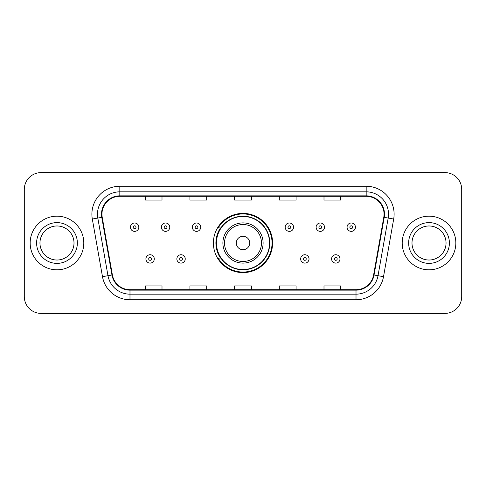 <?xml version="1.0" encoding="UTF-8"?>
<svg xmlns="http://www.w3.org/2000/svg" width="486" height="486" viewBox="0 0 486 486"><rect width="100%" height="100%" fill="white"/><g stroke="black" fill="none" stroke-linecap="round" stroke-linejoin="round"><path stroke-width="0.73" d="M213.39 243A29.61 29.61 0 0 0 243 272.61A29.61 29.61 0 0 0 272.61 243A29.61 29.61 0 0 0 243 213.39A29.61 29.61 0 0 0 213.39 243M220.492 258.084A27.095 27.095 0 0 1 220.492 227.916M24.3 189.37L24.3 296.63A16.761 16.761 0 0 0 41.061 313.385L444.939 313.385A16.761 16.761 0 0 0 461.7 296.63L461.7 189.37A16.761 16.761 0 0 0 444.939 172.615L41.061 172.615A16.761 16.761 0 0 0 24.3 189.37L24.3 296.63M30.168 243A26.815 26.815 0 0 0 56.977 269.815A26.815 26.815 0 0 0 83.792 243A26.815 26.815 0 0 0 56.977 216.185A26.815 26.815 0 0 0 30.168 243A26.815 26.815 0 0 0 56.977 269.815A26.815 26.815 0 0 0 83.792 243A26.815 26.815 0 0 0 56.977 216.185A26.815 26.815 0 0 0 30.168 243M402.208 243A26.815 26.815 0 0 0 429.023 269.815A26.815 26.815 0 0 0 455.832 243A26.815 26.815 0 0 0 429.023 216.185A26.815 26.815 0 0 0 402.208 243A26.815 26.815 0 0 0 429.023 269.815A26.815 26.815 0 0 0 455.832 243A26.815 26.815 0 0 0 429.023 216.185A26.815 26.815 0 0 0 402.208 243M101.951 214.174A17.879 17.879 0 0 1 119.823 196.301L366.177 196.301A17.879 17.879 0 0 1 383.782 217.278L373.613 274.93A17.879 17.879 0 0 1 356.013 289.699L129.987 289.699A17.879 17.879 0 0 1 112.388 274.93L102.218 217.278A17.879 17.879 0 0 1 101.951 214.174M101.501 214.174A18.322 18.322 0 0 0 101.781 217.357L111.944 275.009A18.322 18.322 0 0 0 129.987 290.148L356.013 290.148A18.322 18.322 0 0 0 374.056 275.009L384.219 217.357A18.322 18.322 0 0 0 366.177 195.852L119.823 195.852A18.322 18.322 0 0 0 101.501 214.174M92.316 219.028A27.933 27.933 0 0 1 119.823 186.241L366.177 186.241A27.933 27.933 0 0 1 393.684 219.028L383.515 276.674A27.933 27.933 0 0 1 356.013 299.759L129.987 299.759A27.933 27.933 0 0 1 102.485 276.674L92.316 219.028L97.82 218.056A22.344 22.344 0 0 1 119.823 191.83L366.177 191.83A22.344 22.344 0 0 1 388.18 218.056L378.017 275.708A22.344 22.344 0 0 1 356.013 294.17L129.987 294.17A22.344 22.344 0 0 1 107.983 275.708L97.82 218.056A22.344 22.344 0 0 1 97.479 214.174M444.939 172.615L41.061 172.615M41.061 313.385L444.939 313.385M461.7 296.63L461.7 189.37M234.623 196.301L234.623 200.08L251.377 200.08L251.377 196.301M189.929 196.301L189.929 200.08L206.69 200.08L206.69 196.301M145.241 196.301L145.241 200.08L162.002 200.08L162.002 196.301M279.31 196.301L279.31 200.08L296.071 200.08L296.071 196.301M323.998 196.301L323.998 200.08L340.759 200.08L340.759 196.301M251.377 289.699L251.377 285.92L234.623 285.92L234.623 289.699M206.69 289.699L206.69 285.92L189.929 285.92L189.929 289.699M162.002 289.699L162.002 285.92L145.241 285.92L145.241 289.699M296.071 289.699L296.071 285.92L279.31 285.92L279.31 289.699M340.759 289.699L340.759 285.92L323.998 285.92L323.998 289.699M74.006 243A17.028 17.028 0 0 0 56.977 225.972A17.028 17.028 0 0 0 39.955 243A17.028 17.028 0 0 0 56.977 260.028A17.028 17.028 0 0 0 74.006 243A17.028 17.028 0 0 1 56.977 260.028A17.028 17.028 0 0 1 39.955 243M249.701 243A6.701 6.701 0 0 0 243 236.299A6.701 6.701 0 0 0 236.299 243A6.701 6.701 0 0 0 243 249.701A6.701 6.701 0 0 0 249.701 243M263.108 243A20.108 20.108 0 0 0 243 222.892A20.108 20.108 0 0 0 222.892 243A20.108 20.108 0 0 0 243 263.108A20.108 20.108 0 0 0 263.108 243A20.108 20.108 0 0 1 243 263.108A20.108 20.108 0 0 1 222.892 243M269.536 243A26.536 26.536 0 0 0 243 216.464A26.536 26.536 0 0 0 216.464 243A26.536 26.536 0 0 0 243 269.536A26.536 26.536 0 0 0 269.536 243M272.051 243A29.051 29.051 0 0 1 218.171 258.084L220.869 258.084A26.785 26.785 0 0 0 269.785 243.067A26.785 26.785 0 0 0 220.869 227.916L218.171 227.916A29.051 29.051 0 0 1 272.051 243M446.045 243A17.028 17.028 0 0 0 429.023 225.972A17.028 17.028 0 0 0 411.994 243A17.028 17.028 0 0 0 429.023 260.028A17.028 17.028 0 0 0 446.045 243A17.028 17.028 0 0 1 429.023 260.028A17.028 17.028 0 0 1 411.994 243M138.82 227.193A4.192 4.192 0 0 1 134.628 231.379A4.192 4.192 0 0 1 130.436 227.193A4.192 4.192 0 0 1 134.628 223.001A4.192 4.192 0 0 1 138.82 227.193A4.192 4.192 0 0 0 134.628 223.001A4.192 4.192 0 0 0 130.436 227.193M169.766 227.193A4.192 4.192 0 0 1 165.574 231.379A4.192 4.192 0 0 1 161.388 227.193A4.192 4.192 0 0 1 165.574 223.001A4.192 4.192 0 0 1 169.766 227.193A4.192 4.192 0 0 0 165.574 223.001A4.192 4.192 0 0 0 161.388 227.193M200.712 227.193A4.192 4.192 0 0 1 196.52 231.379A4.192 4.192 0 0 1 192.335 227.193A4.192 4.192 0 0 1 196.52 223.001A4.192 4.192 0 0 1 200.712 227.193A4.192 4.192 0 0 0 196.52 223.001A4.192 4.192 0 0 0 192.335 227.193M293.556 227.193A4.192 4.192 0 0 1 289.364 231.379A4.192 4.192 0 0 1 285.179 227.193A4.192 4.192 0 0 1 289.364 223.001A4.192 4.192 0 0 1 293.556 227.193A4.192 4.192 0 0 0 289.364 223.001A4.192 4.192 0 0 0 285.179 227.193M324.502 227.193A4.192 4.192 0 0 1 320.31 231.379A4.192 4.192 0 0 1 316.125 227.193A4.192 4.192 0 0 1 320.31 223.001A4.192 4.192 0 0 1 324.502 227.193A4.192 4.192 0 0 0 320.31 223.001A4.192 4.192 0 0 0 316.125 227.193M355.448 227.193A4.192 4.192 0 0 1 351.263 231.379A4.192 4.192 0 0 1 347.071 227.193A4.192 4.192 0 0 1 351.263 223.001A4.192 4.192 0 0 1 355.448 227.193A4.192 4.192 0 0 0 351.263 223.001A4.192 4.192 0 0 0 347.071 227.193M145.909 258.923A4.192 4.192 0 0 1 150.101 254.731A4.192 4.192 0 0 1 154.293 258.923A4.192 4.192 0 0 1 150.101 263.108A4.192 4.192 0 0 1 145.909 258.923A4.192 4.192 0 0 0 150.101 263.108A4.192 4.192 0 0 0 154.293 258.923M176.861 258.923A4.192 4.192 0 0 1 181.047 254.731A4.192 4.192 0 0 1 185.239 258.923A4.192 4.192 0 0 1 181.047 263.108A4.192 4.192 0 0 1 176.861 258.923A4.192 4.192 0 0 0 181.047 263.108A4.192 4.192 0 0 0 185.239 258.923M300.652 258.923A4.192 4.192 0 0 1 304.837 254.731A4.192 4.192 0 0 1 309.029 258.923A4.192 4.192 0 0 1 304.837 263.108A4.192 4.192 0 0 1 300.652 258.923A4.192 4.192 0 0 0 304.837 263.108A4.192 4.192 0 0 0 309.029 258.923M331.598 258.923A4.192 4.192 0 0 1 335.79 254.731A4.192 4.192 0 0 1 339.975 258.923A4.192 4.192 0 0 1 335.79 263.108A4.192 4.192 0 0 1 331.598 258.923A4.192 4.192 0 0 0 335.79 263.108A4.192 4.192 0 0 0 339.975 258.923M366.177 186.241L366.177 195.852M97.82 218.056L101.781 217.357M129.987 299.759L129.987 290.148M356.013 290.148L356.013 299.759M374.056 275.009L383.515 276.674M102.485 276.674L111.944 275.009M384.219 217.357L393.684 219.028M119.823 186.241L119.823 195.852M77.359 243A20.376 20.376 0 0 0 56.977 222.624A20.376 20.376 0 0 0 36.602 243A20.376 20.376 0 0 0 56.977 263.376A20.376 20.376 0 0 0 77.359 243M261.474 243A18.474 18.474 0 0 0 243 224.526A18.474 18.474 0 0 0 224.526 243A18.474 18.474 0 0 0 243 261.474A18.474 18.474 0 0 0 261.474 243M449.398 243A20.376 20.376 0 0 0 429.023 222.624A20.376 20.376 0 0 0 408.641 243A20.376 20.376 0 0 0 429.023 263.376A20.376 20.376 0 0 0 449.398 243M133.231 227.193A1.397 1.397 0 0 0 134.628 228.59A1.397 1.397 0 0 0 136.025 227.193A1.397 1.397 0 0 0 134.628 225.796A1.397 1.397 0 0 0 133.231 227.193M164.177 227.193A1.397 1.397 0 0 0 165.574 228.59A1.397 1.397 0 0 0 166.971 227.193A1.397 1.397 0 0 0 165.574 225.796A1.397 1.397 0 0 0 164.177 227.193M195.129 227.193A1.397 1.397 0 0 0 196.52 228.59A1.397 1.397 0 0 0 197.917 227.193A1.397 1.397 0 0 0 196.52 225.796A1.397 1.397 0 0 0 195.129 227.193M287.967 227.193A1.397 1.397 0 0 0 289.364 228.59A1.397 1.397 0 0 0 290.762 227.193A1.397 1.397 0 0 0 289.364 225.796A1.397 1.397 0 0 0 287.967 227.193M318.919 227.193A1.397 1.397 0 0 0 320.31 228.59A1.397 1.397 0 0 0 321.708 227.193A1.397 1.397 0 0 0 320.31 225.796A1.397 1.397 0 0 0 318.919 227.193M349.865 227.193A1.397 1.397 0 0 0 351.263 228.59A1.397 1.397 0 0 0 352.66 227.193A1.397 1.397 0 0 0 351.263 225.796A1.397 1.397 0 0 0 349.865 227.193M151.498 258.923A1.397 1.397 0 0 0 150.101 257.525A1.397 1.397 0 0 0 148.704 258.923A1.397 1.397 0 0 0 150.101 260.32A1.397 1.397 0 0 0 151.498 258.923M182.444 258.923A1.397 1.397 0 0 0 181.047 257.525A1.397 1.397 0 0 0 179.65 258.923A1.397 1.397 0 0 0 181.047 260.32A1.397 1.397 0 0 0 182.444 258.923M306.235 258.923A1.397 1.397 0 0 0 304.837 257.525A1.397 1.397 0 0 0 303.44 258.923A1.397 1.397 0 0 0 304.837 260.32A1.397 1.397 0 0 0 306.235 258.923M337.181 258.923A1.397 1.397 0 0 0 335.79 257.525A1.397 1.397 0 0 0 334.392 258.923A1.397 1.397 0 0 0 335.79 260.32A1.397 1.397 0 0 0 337.181 258.923"/></g></svg>

